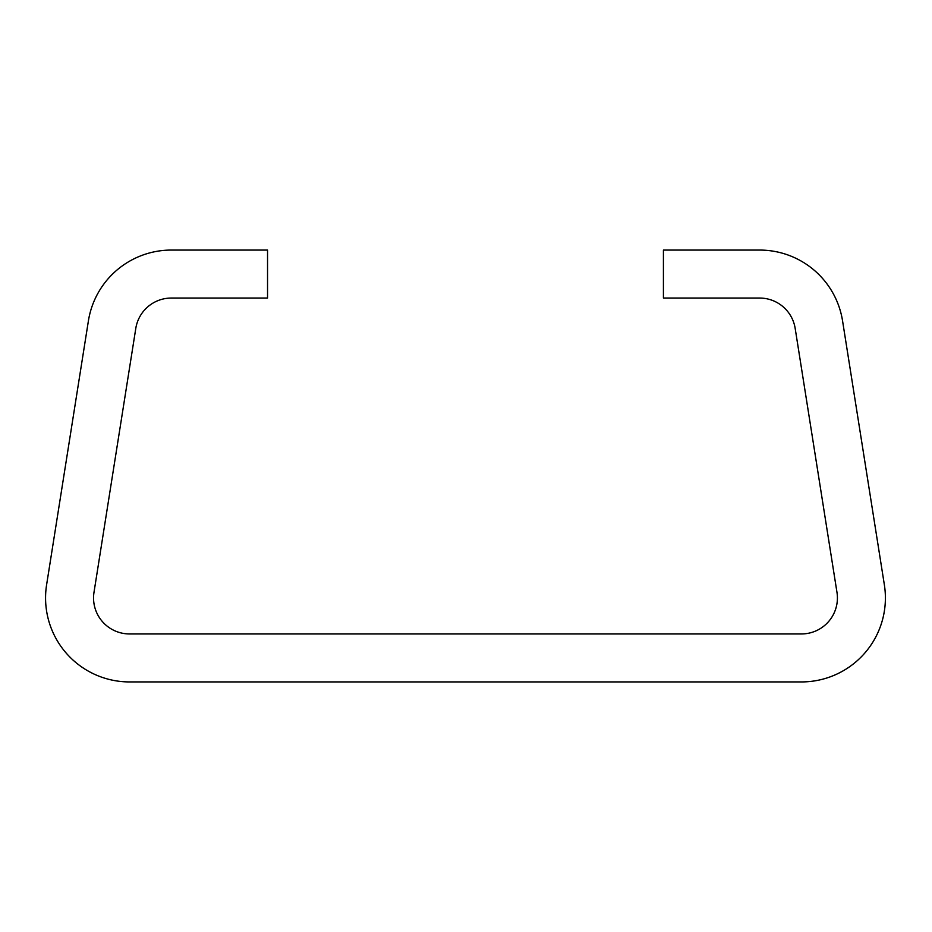 <?xml version="1.0" encoding="UTF-8"?>
<svg xmlns="http://www.w3.org/2000/svg" width="932" height="932" viewBox="0 0 932 932"><rect width="100%" height="100%" fill="white"/><g stroke="black" fill="none" stroke-linecap="round" stroke-linejoin="round"><path stroke-width="1.4" d="M837.414 597.96A35.987 35.987 0 0 0 836.971 592.333L795.171 328.413A35.987 35.987 0 0 0 759.627 298.054L663.421 298.054L663.421 250.067L759.627 250.067A83.973 83.973 0 0 1 842.563 320.899L884.363 584.818A83.973 83.973 0 0 1 801.427 681.933L129.536 681.933A83.973 83.973 0 0 1 46.6 584.818L88.4 320.899A83.973 83.973 0 0 1 171.337 250.067L267.542 250.067L267.542 298.054L171.337 298.054A35.987 35.987 0 0 0 135.792 328.413L93.992 592.333A35.987 35.987 0 0 0 129.536 633.946L801.427 633.946A35.987 35.987 0 0 0 837.414 597.96"/></g></svg>
